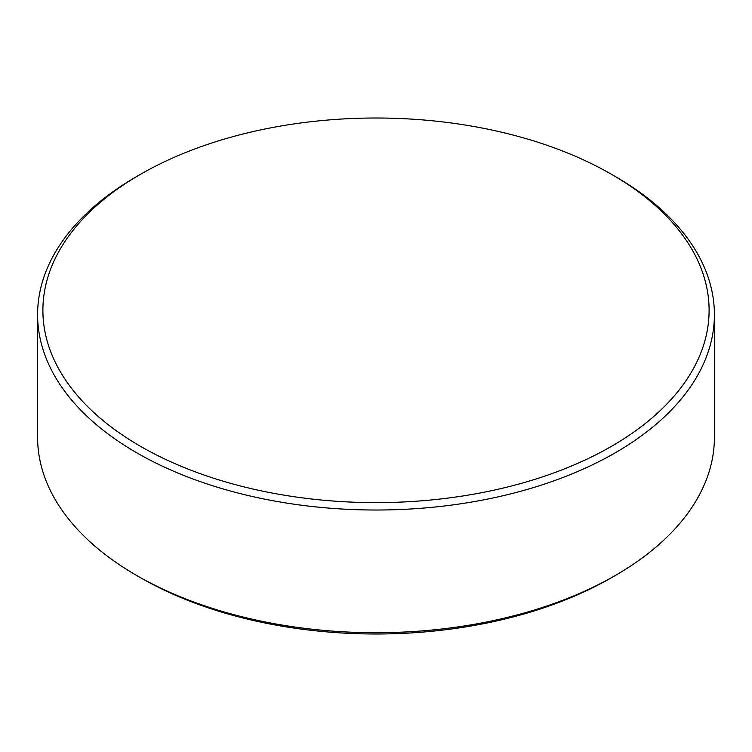 <?xml version="1.0" encoding="UTF-8"?>
<svg xmlns="http://www.w3.org/2000/svg" width="752" height="752" viewBox="0 0 752 752"><rect width="100%" height="100%" fill="white"/><g stroke="black" fill="none" stroke-linecap="round" stroke-linejoin="round"><path stroke-width="1.13" d="M140.464 446.303A333.108 192.315 0 0 0 611.536 446.303A333.108 192.315 0 0 0 611.545 174.332L615.286 176.494A338.4 195.37 180 0 1 714.4 314.637A338.4 195.37 180 0 1 505.504 495.145A338.4 195.37 180 0 1 136.714 452.789A338.4 195.37 180 0 1 37.6 314.637A338.4 195.37 180 0 1 136.714 176.494L140.455 174.332A333.108 192.315 0 0 0 140.464 446.303M615.286 176.494L611.545 174.332A333.108 192.315 0 0 0 611.536 174.332A333.108 192.315 0 0 0 140.464 174.332A333.108 192.315 0 0 0 140.455 174.332M615.286 575.496L611.517 577.677A333.07 192.296 180 0 1 140.483 577.677L136.714 575.506A338.4 195.37 0 0 0 615.286 575.496A338.4 195.37 0 0 0 714.4 437.354L714.4 314.637M140.483 577.677L140.483 577.677A333.07 192.296 180 0 1 140.474 577.677L136.714 575.506A338.4 195.37 0 0 0 136.714 575.506A338.4 195.37 0 0 1 37.6 437.354L37.6 314.637"/></g></svg>
